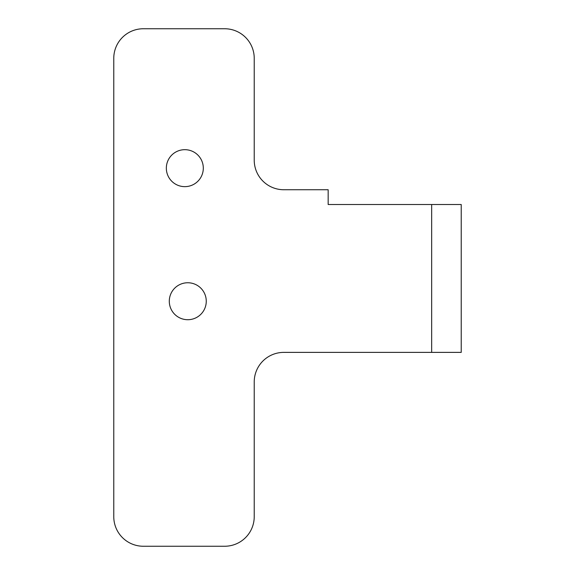 <?xml version="1.0" encoding="UTF-8"?>
<svg xmlns="http://www.w3.org/2000/svg" width="575" height="575" viewBox="0 0 575 575"><rect width="100%" height="100%" fill="white"/><g stroke="black" fill="none" stroke-linecap="round" stroke-linejoin="round"><path stroke-width="0.86" d="M113.771 516.681L113.771 58.319A29.569 29.569 0 0 1 143.34 28.75L224.66 28.75A29.569 29.569 0 0 1 254.229 58.319L254.229 160.166A29.569 29.569 0 0 0 283.806 189.736L328.16 189.736L328.16 204.52L461.229 204.52L461.229 352.382L283.806 352.382A29.569 29.569 0 0 0 254.229 381.951L254.229 516.681A29.569 29.569 0 0 1 224.66 546.25L143.34 546.25A29.569 29.569 0 0 1 113.771 516.681M203.306 168.166A18.479 18.479 0 0 1 184.819 186.645A18.479 18.479 0 0 1 166.34 168.166A18.479 18.479 0 0 1 184.819 149.68A18.479 18.479 0 0 1 203.306 168.166M206.26 301.235A18.479 18.479 0 0 1 187.781 319.714A18.479 18.479 0 0 1 169.294 301.235A18.479 18.479 0 0 1 187.781 282.756A18.479 18.479 0 0 1 206.26 301.235M431.66 352.382L431.66 204.52"/></g></svg>
